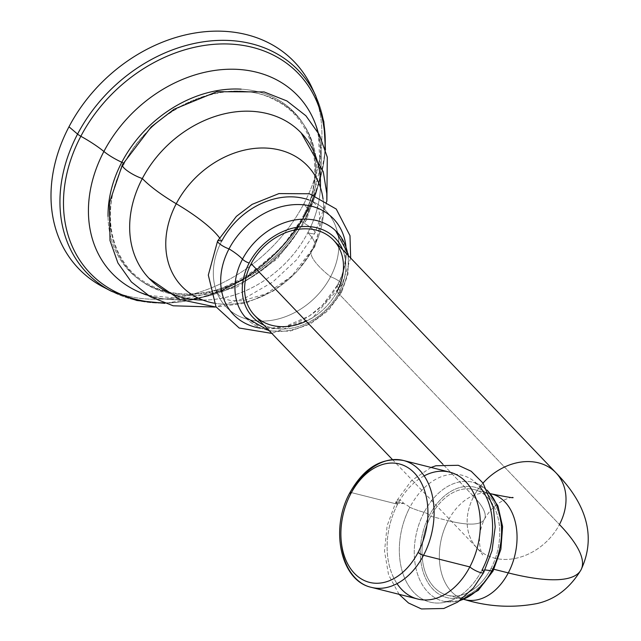<?xml version="1.0" encoding="UTF-8"?>
<svg xmlns="http://www.w3.org/2000/svg" width="641" height="641" viewBox="0 0 641 641"><rect width="100%" height="100%" fill="white"/><g stroke="black" fill="none" stroke-linecap="round" stroke-linejoin="round"><path stroke-width="0.48" stroke-dasharray="3.21 2.4" d="M301.142 132.887A105.228 83.37 -43.7 0 1 307.832 232.659A68.699 16.378 -152.3 0 1 314.635 246.929A68.699 16.378 -152.3 0 1 313.169 248.516A87.056 68.98 136.3 0 0 323.04 198.974A87.056 68.98 136.3 0 1 313.169 248.516A68.699 16.378 27.7 0 0 314.635 246.929A68.699 16.378 27.7 0 0 307.832 232.659A105.228 83.37 136.3 0 0 320.428 187.509M122.383 164.713A15.264 3.638 -152.3 0 1 123.737 164.048A113.986 90.309 -43.7 0 1 264.837 95.341A113.986 90.309 -43.7 0 1 303.017 222.667A15.264 3.638 -152.3 0 1 314.915 233.028A15.264 3.638 -152.3 0 1 307.832 232.659A15.264 3.638 27.7 0 0 314.915 233.028A15.264 3.638 27.7 0 0 303.017 222.667A113.986 90.309 -43.7 0 1 161.917 291.375A113.986 90.309 -43.7 0 1 123.737 164.048A2.179 0.521 27.7 0 0 123.929 163.952A2.179 0.521 27.7 0 0 123.897 163.735M202.724 300.044A105.228 83.37 136.3 0 0 307.832 232.659A105.228 83.37 -43.7 0 1 149.024 278.322M303.017 222.667A113.986 90.309 -43.7 0 1 161.917 291.375A113.986 90.309 -43.7 0 1 123.737 164.048A113.986 90.309 -43.7 0 1 264.837 95.341A113.986 90.309 -43.7 0 1 303.017 222.667A2.179 0.521 -152.3 0 1 301.318 221.193A2.179 0.521 27.7 0 0 303.017 222.667M108.041 216.426A114.41 90.645 136.3 0 0 185.69 294.331A114.41 90.645 136.3 0 0 301.743 221.105A2.179 0.521 27.7 0 0 301.318 221.193A2.179 0.521 -152.3 0 1 301.743 221.105A114.41 90.645 136.3 0 0 241.152 89.163A114.41 90.645 136.3 0 1 301.743 221.105A23.989 5.721 27.7 0 0 306.422 220.119A23.989 5.721 -152.3 0 1 301.743 221.105A114.41 90.645 136.3 0 1 185.69 294.331A114.41 90.645 136.3 0 1 108.041 216.426M123.929 163.952C97.985 211.442 110.516 266.64 150.956 285.381C197.027 310.492 273.266 278.226 301.318 221.193C327.263 173.703 314.731 118.505 274.292 99.756C228.22 74.644 151.981 106.919 123.929 163.952A2.179 0.521 -152.3 0 1 123.737 164.048M318.136 132.439A128.472 101.791 -43.7 0 1 305.957 217.555A49.069 11.698 -152.3 0 1 305.012 212.315A49.069 11.698 -152.3 0 1 307.696 210.464A6.546 1.562 27.7 0 0 308.057 210.216A6.546 1.562 -152.3 0 1 307.696 210.464A144.241 114.282 136.3 0 1 163.399 302.824A144.241 114.282 136.3 0 0 307.696 210.464A49.069 11.698 27.7 0 0 305.012 212.315C315.132 192.58 320.316 173.615 320.564 155.418L319.811 141.741L315.821 125.059A128.472 101.791 -43.7 0 1 305.957 217.555A23.989 5.721 -152.3 0 1 306.422 220.119A23.989 5.721 27.7 0 0 305.957 217.555A128.472 101.791 -43.7 0 1 140.547 292.633C183.927 315.14 273.555 278.258 305.012 212.315A49.069 11.698 27.7 0 0 305.957 217.555A128.472 101.791 -43.7 0 1 147.807 295.269M325.444 149.866L320.139 180.313L308.057 210.216A6.546 1.562 27.7 0 0 307.856 209.391A146.42 116.005 -43.7 0 1 111.414 291.27A146.42 116.005 136.3 0 0 307.856 209.391A6.546 1.562 -152.3 0 1 308.057 210.216L281.904 247.322L246.993 276.976L206.698 296.302L164.897 303.353M307.696 210.464A144.241 114.282 136.3 0 0 324.979 148.351A144.241 114.282 136.3 0 1 307.696 210.464M315.773 95.902A146.42 116.005 -43.7 0 1 307.856 209.391A146.42 116.005 136.3 0 0 315.773 95.902M312.023 87.825A149.393 118.361 -43.7 0 1 303.946 203.622L307.856 209.391L303.946 203.622A149.393 118.361 -43.7 0 1 103.521 287.16M313.826 91.935A149.393 118.361 -43.7 0 1 303.946 203.622A149.393 118.361 -43.7 0 1 107.544 289.147M214.062 303.161A87.056 68.98 136.3 0 0 313.169 248.516A78.514 18.717 27.7 0 0 311.494 250.327A78.514 18.717 27.7 0 0 330.572 276.792A69.244 54.862 -43.7 0 1 268.355 320.772A69.244 54.862 -43.7 0 1 215.664 288.995A69.244 54.862 -43.7 0 1 221.666 241.176A78.514 18.717 27.7 0 0 219.414 237.707A78.514 18.717 -152.3 0 1 221.666 241.176A69.244 54.862 -43.7 0 1 307.376 199.447A69.244 54.862 -43.7 0 1 330.572 276.792A78.514 18.717 -152.3 0 1 311.494 250.327A78.514 18.717 -152.3 0 1 313.169 248.516A87.056 68.98 136.3 0 1 214.062 303.161M215.664 288.995L217.587 293.298L220.023 296.182L225.239 299.155L231.289 300.645L242.667 300.733L266.207 293.786L291.591 276.311L311.494 250.327C316.045 241.353 318.721 233.26 319.522 226.065L319.466 213.87C318.681 206.923 315.132 202.276 308.81 199.936A69.244 54.862 -43.7 0 1 330.572 276.792A8.726 2.083 -152.3 0 1 338.648 280.862A8.726 2.083 -152.3 0 1 341.974 284.692A8.726 2.083 -152.3 0 1 337.927 284.484A69.244 54.862 136.3 0 0 345.94 246.424A69.244 54.862 136.3 0 1 337.927 284.484A8.726 2.083 27.7 0 0 341.974 284.692A8.726 2.083 27.7 0 0 338.648 280.862A8.726 2.083 27.7 0 0 330.572 276.792A69.244 54.862 -43.7 0 1 244.854 318.521A69.244 54.862 -43.7 0 1 221.666 241.176A8.726 2.083 -152.3 0 0 217.62 240.968M260.43 328.168A69.244 54.862 136.3 0 0 337.927 284.484A29.438 7.019 27.7 0 0 337.623 284.892A29.438 7.019 27.7 0 0 340.884 291.359A62.554 49.565 -43.7 0 1 245.311 317.231L258.267 325.796L265.47 327.551L271.744 328.04L285.557 326.421L309.435 315.861L322.287 305.428L337.623 284.892A29.438 7.019 -152.3 0 1 337.927 284.484A69.244 54.862 136.3 0 1 260.43 328.168M347.887 255.158A62.554 49.565 -43.7 0 1 340.884 291.359A29.438 7.019 -152.3 0 1 337.623 284.892C342.486 275.398 345.042 266.335 345.299 257.722L345.09 251.432C344.89 248.299 343.712 239.165 335.684 230.824A62.554 49.565 -43.7 0 1 340.884 291.359A5.449 1.298 -152.3 0 1 341.485 292.552A5.449 1.298 -152.3 0 1 338.953 292.424A57.105 45.247 136.3 0 0 342.751 249.79A57.105 45.247 -43.7 0 1 338.953 292.424A57.105 45.247 -43.7 0 1 263.932 325.139A57.105 45.247 136.3 0 0 338.953 292.424A5.449 1.298 27.7 0 0 341.485 292.552A5.449 1.298 27.7 0 0 340.884 291.359A62.554 49.565 -43.7 0 1 245.311 317.231M306.126 321.205A54.525 43.195 136.3 0 0 336.926 291.759L559.449 524.522L336.926 291.759A54.525 43.195 -43.7 0 1 254.637 315.42M333.456 240.063A54.525 43.195 -43.7 0 1 336.926 291.759M483.026 483.09A54.525 43.195 136.3 0 0 473.691 496.479L442.947 464.316L473.691 496.479A54.525 43.195 136.3 0 0 477.16 548.175A54.525 43.195 136.3 0 0 559.449 524.522A54.525 43.195 -43.7 0 1 477.16 548.175A54.525 43.195 -43.7 0 1 473.691 496.479A109.042 25.993 -152.3 0 1 484.492 519.13A109.042 25.993 -152.3 0 1 448.107 520.668A54.525 37.659 -75.9 0 0 464.877 599.655A54.525 37.659 104.1 0 1 448.107 520.668A109.042 25.993 27.7 0 0 484.492 519.13A109.042 25.993 27.7 0 0 473.691 496.479A54.525 43.195 -43.7 0 1 483.026 483.09M555.979 472.826A54.525 43.195 -43.7 0 1 559.449 524.522A218.084 51.993 -152.3 0 1 581.034 569.817L581.034 569.817M491.511 493.915A54.525 37.659 -75.9 0 0 448.107 520.668A54.525 37.659 104.1 0 1 491.511 493.915M490.958 568.535A54.525 37.659 -75.9 0 0 474.196 489.548A54.525 37.659 -75.9 0 0 430.792 516.309L448.107 520.668L430.792 516.309A54.525 37.659 104.1 0 1 485.485 495.541A54.525 37.659 104.1 0 1 490.958 568.535A54.525 37.659 104.1 0 1 436.265 589.303A54.525 37.659 104.1 0 1 430.792 516.309A54.525 37.659 -75.9 0 0 447.554 595.289A54.525 37.659 -75.9 0 0 490.958 568.535L493.931 569.288L490.958 568.535M492.288 569.689A56.929 39.317 -75.9 0 0 486.575 493.474A56.929 39.317 -75.9 0 0 429.462 515.156A56.929 39.317 -75.9 0 0 435.175 591.371A56.929 39.317 -75.9 0 0 492.288 569.689A4.359 1.042 -152.3 0 1 493.089 570.947A4.359 1.042 27.7 0 0 492.288 569.689A56.929 39.317 104.1 0 1 435.175 591.371A56.929 39.317 104.1 0 1 429.462 515.156A56.929 39.317 104.1 0 1 486.575 493.474A56.929 39.317 104.1 0 1 492.288 569.689M487.36 490.301L474.284 482.641A61.288 42.33 -75.9 0 1 487.697 490.966A61.288 42.33 -75.9 0 0 474.284 482.641A61.288 42.33 -75.9 0 0 424.11 512.327A4.359 1.042 -152.3 0 1 429.462 515.156A4.359 1.042 27.7 0 0 424.11 512.327A61.288 42.33 -75.9 0 0 444.357 601.426A61.288 42.33 -75.9 0 0 460.118 600.441A61.288 42.33 -75.9 0 1 444.357 601.426L459.509 600.873M424.11 512.327A61.288 42.33 -75.9 0 0 444.357 601.426C444.67 601.987 447.033 601.611 451.44 600.28A65.422 45.191 104.1 0 1 405.064 579.103A65.422 45.191 104.1 0 1 409.863 507.327A43.62 10.4 27.7 0 0 424.11 512.327A43.62 10.4 -152.3 0 1 409.863 507.327A65.422 45.191 104.1 0 1 479.981 487C476.728 483.739 474.829 482.288 474.284 482.641A61.288 42.33 -75.9 0 0 424.11 512.327M424.174 475.87A65.422 45.191 -75.9 0 0 397.628 504.243A8.726 2.083 -152.3 0 1 396.018 501.727A8.726 2.083 -152.3 0 1 396.186 501.542C398.454 498.874 400.962 499.507 403.726 503.441A8.726 2.083 -152.3 0 1 409.863 507.327A65.422 45.191 104.1 0 1 475.502 482.409A65.422 45.191 104.1 0 1 482.064 570.001A43.62 10.4 -152.3 0 1 484.965 569.953A43.62 10.4 27.7 0 0 482.064 570.001A65.422 45.191 104.1 0 1 451.44 600.28M431.056 467.441L411.402 480.694L396.018 501.727A8.726 2.083 27.7 0 1 396.186 501.542C396.218 503.121 398.734 503.754 403.726 503.441L396.186 501.542C396.218 503.121 398.734 503.754 403.726 503.441C400.962 499.507 398.454 498.874 396.186 501.542L403.726 503.441A8.726 2.083 27.7 0 1 409.863 507.327A65.422 45.191 104.1 0 0 416.426 594.92A65.422 45.191 104.1 0 0 482.064 570.001A8.726 2.083 -152.3 0 1 483.675 572.517M399.095 594.327L388.582 574.953L384.52 551.188L387.124 525.78L396.018 501.727A8.726 2.083 27.7 0 0 397.628 504.243A65.422 45.191 -75.9 0 0 397.019 583.639M350.058 495.197A65.422 45.191 -75.9 0 0 371.484 587.372A65.422 45.191 104.1 0 1 351.364 492.592A65.422 45.191 104.1 0 1 403.453 460.486M417.748 599.023A65.422 45.191 104.1 0 1 397.628 504.243L351.364 492.592L397.628 504.243A65.422 45.191 104.1 0 1 449.71 472.137M349.914 492.649A4.359 1.042 -152.3 0 1 351.364 492.592M326.854 201.242L314.635 246.929L297.047 271.632L273.555 290.862L245.904 303.081L216.153 307.079M326.886 200.184L314.915 233.028L296.719 259.717L272.834 281.96L244.974 298.145L215.096 307.055M318.184 132.535L320.732 176.235L306.422 220.119L277.16 258.98L237.266 286.872L192.156 299.772L147.903 295.325M350.659 258.059L341.974 284.692L312.295 318.144L271.84 333.408M348.367 255.663L347.991 274.092L341.485 292.552L328.224 310.565L310.244 324.017L289.828 331.173L269.549 331.012M392.444 459.565L477.16 548.175L482.649 554.705C483.514 557.181 473.875 541.108 484.492 519.13C496.062 498.353 515.084 496.647 512.728 497.416M474.196 489.548L490.565 493.674M447.554 595.289L463.932 599.415"/><path stroke-width="0.96" d="M320.428 187.509A105.228 83.37 136.3 0 0 251.4 111.278A105.228 83.37 136.3 0 0 142.334 178.543A68.699 16.378 27.7 0 0 176.243 203.742A87.056 68.98 136.3 0 1 260.262 148.031A87.056 68.98 136.3 0 1 323.04 198.974A87.056 68.98 136.3 0 0 260.262 148.031A87.056 68.98 136.3 0 0 176.243 203.742A68.699 16.378 -152.3 0 1 142.334 178.543A105.228 83.37 -43.7 0 1 301.142 132.887L323.288 171.788L326.798 193.582L326.854 201.242M216.153 307.079L179.648 299.459L149.024 278.322A105.228 83.37 -43.7 0 1 142.334 178.543A15.264 3.638 -152.3 0 1 128.184 171.411A15.264 3.638 -152.3 0 1 122.383 164.713A15.264 3.638 27.7 0 0 128.184 171.411A15.264 3.638 27.7 0 0 142.334 178.543A105.228 83.37 136.3 0 0 202.724 300.044M123.737 164.048A15.264 3.638 27.7 0 0 122.383 164.713L151.292 126.806L174.015 109.258L216.922 91.679L264.124 91.951L286.928 100.957L305.901 115.773L319.394 134.794L327.287 157.197L326.886 200.184M123.897 163.735A2.179 0.521 27.7 0 0 121.806 162.261A114.41 90.645 136.3 0 0 108.041 216.426A114.41 90.645 136.3 0 1 121.806 162.261A2.179 0.521 -152.3 0 1 123.929 163.952M147.807 295.269A128.472 101.791 -43.7 0 1 140.547 292.633A128.472 101.791 -43.7 0 1 103.89 151.476A23.989 5.721 27.7 0 0 121.806 162.261A114.41 90.645 136.3 0 1 241.152 89.163A114.41 90.645 136.3 0 0 121.806 162.261A23.989 5.721 -152.3 0 1 103.89 151.476A128.472 101.791 -43.7 0 1 217.131 70.117A128.472 101.791 -43.7 0 1 315.821 125.059A128.472 101.791 -43.7 0 1 318.136 132.439M80.838 136.277A144.241 114.282 136.3 0 0 163.399 302.824A144.241 114.282 136.3 0 1 80.838 136.277A6.546 1.562 -152.3 0 1 77.569 134.089A6.546 1.562 27.7 0 0 80.838 136.277A49.069 11.698 -152.3 0 1 103.89 151.476A49.069 11.698 27.7 0 0 80.838 136.277A144.241 114.282 136.3 0 1 230.239 44.069A144.241 114.282 136.3 0 1 324.979 148.351A144.241 114.282 136.3 0 0 230.239 44.069A144.241 114.282 136.3 0 0 80.838 136.277M147.903 295.325L140.547 292.633A128.472 101.791 -43.7 0 1 103.89 151.476A128.472 101.791 -43.7 0 1 217.131 70.117A128.472 101.791 -43.7 0 1 315.821 125.059L318.184 132.535M164.897 303.353L136.845 300.501L111.414 291.27L103.521 287.16A149.393 118.361 -43.7 0 1 68.98 126.79L77.569 134.089A146.42 116.005 136.3 0 0 111.414 291.27A146.42 116.005 -43.7 0 1 77.569 134.089A146.42 116.005 -43.7 0 1 201.763 42.058A146.42 116.005 -43.7 0 1 315.773 95.902A146.42 116.005 136.3 0 0 201.763 42.058A146.42 116.005 136.3 0 0 77.569 134.089L68.98 126.79A149.393 118.361 -43.7 0 1 195.697 32.891A149.393 118.361 -43.7 0 1 312.023 87.825L315.773 95.902L323.849 121.718L325.444 149.866M107.544 289.147A149.393 118.361 -43.7 0 1 68.98 126.79A149.393 118.361 -43.7 0 1 198.197 32.515A149.393 118.361 -43.7 0 1 313.826 91.935M176.243 203.742A87.056 68.98 136.3 0 0 214.062 303.161A87.056 68.98 136.3 0 1 176.243 203.742A78.514 18.717 -152.3 0 1 219.414 237.707A78.514 18.717 27.7 0 0 176.243 203.742M350.659 258.059L349.994 235.68L336.253 209.062L309.403 193.758L278.939 193.59L252.137 204.359L236.385 216.37L217.62 240.968A8.726 2.083 27.7 0 0 220.937 244.798A8.726 2.083 27.7 0 0 229.021 248.876A69.244 54.862 136.3 0 1 296.551 204.551A69.244 54.862 136.3 0 1 345.94 246.424A69.244 54.862 136.3 0 0 296.551 204.551A69.244 54.862 136.3 0 0 229.021 248.876A8.726 2.083 -152.3 0 1 220.937 244.798A8.726 2.083 -152.3 0 1 217.62 240.968A8.726 2.083 27.7 0 1 221.666 241.176A69.244 54.862 -43.7 0 1 308.81 199.936M229.021 248.876A69.244 54.862 136.3 0 0 260.43 328.168A69.244 54.862 136.3 0 1 229.021 248.876A29.438 7.019 -152.3 0 1 242.49 259.188A29.438 7.019 27.7 0 0 229.021 248.876M269.549 331.012L245.311 317.231A62.554 49.565 -43.7 0 1 242.49 259.188A5.449 1.298 27.7 0 0 249.141 263.058A57.105 45.247 136.3 0 0 263.932 325.139A57.105 45.247 -43.7 0 1 249.141 263.058A57.105 45.247 -43.7 0 1 298.57 227.01A57.105 45.247 -43.7 0 1 342.751 249.79A57.105 45.247 136.3 0 0 298.57 227.01A57.105 45.247 136.3 0 0 249.141 263.058A5.449 1.298 -152.3 0 1 242.49 259.188A62.554 49.565 -43.7 0 1 335.684 230.824A62.554 49.565 -43.7 0 1 347.887 255.158M245.311 317.231A62.554 49.565 -43.7 0 1 242.49 259.188A62.554 49.565 -43.7 0 1 335.684 230.824L347.999 253.62L348.367 255.663M336.926 291.759A54.525 43.195 136.3 0 0 318.657 230.856A54.525 43.195 136.3 0 0 251.168 263.723A54.525 43.195 136.3 0 0 254.637 315.42A54.525 43.195 136.3 0 0 306.126 321.205M392.444 459.565L254.637 315.42A54.525 43.195 -43.7 0 1 251.168 263.723L442.947 464.316L251.168 263.723A54.525 43.195 -43.7 0 1 333.456 240.063L555.979 472.826A54.525 43.195 136.3 0 0 483.026 483.09A54.525 43.195 -43.7 0 1 555.979 472.826C577.397 494.644 600.192 528.889 581.034 569.817A218.084 51.993 27.7 0 0 559.449 524.522A54.525 43.195 136.3 0 0 555.979 472.826M463.932 599.415L464.877 599.655A54.525 37.659 -75.9 0 0 508.281 572.902A218.084 51.993 27.7 0 0 581.034 569.817A218.084 51.993 -152.3 0 1 508.281 572.902A54.525 37.659 -75.9 0 0 491.511 493.915A54.525 37.659 104.1 0 1 508.281 572.902L493.931 569.288L508.281 572.902A54.525 37.659 104.1 0 1 464.877 599.655C488.618 606.827 512.6 608.141 536.821 603.598C555.17 599.519 569.905 588.262 581.034 569.817M459.509 600.873L478.29 590.337L493.089 570.947A4.359 1.042 -152.3 0 1 491.743 571.035A61.288 42.33 -75.9 0 0 487.697 490.966A61.288 42.33 -75.9 0 1 491.743 571.035A4.359 1.042 27.7 0 0 493.089 570.947L500.877 549.297L502.584 526.573L497.929 505.949L487.36 490.301M460.118 600.441A61.288 42.33 -75.9 0 0 491.743 571.035A43.62 10.4 27.7 0 0 484.965 569.953A43.62 10.4 -152.3 0 1 491.743 571.035A61.288 42.33 -75.9 0 1 460.118 600.441M479.981 487A65.422 45.191 104.1 0 1 482.064 570.001A8.726 2.083 27.7 0 1 483.675 572.517A8.726 2.083 -152.3 0 1 478.034 571.724A8.726 2.083 -152.3 0 1 469.829 566.916A65.422 45.191 -75.9 0 0 473.595 492.969A65.422 45.191 -75.9 0 0 424.174 475.87M397.019 583.639A65.422 45.191 -75.9 0 0 469.829 566.916A8.726 2.083 27.7 0 0 478.034 571.724A8.726 2.083 27.7 0 0 483.675 572.517L492.024 550.707L495.205 526.99L493.402 507.776L483.002 483.058L471.183 471.239L458.259 465.294L435.92 465.759L431.056 467.441M351.364 492.592A4.359 1.042 27.7 0 0 349.914 492.649A4.359 1.042 27.7 0 0 350.715 493.907A61.063 42.178 -75.9 0 0 356.845 575.666A61.063 42.178 -75.9 0 0 418.1 552.406A4.359 1.042 27.7 0 0 423.565 555.266A65.422 45.191 104.1 0 1 371.484 587.372A65.422 45.191 -75.9 0 0 423.565 555.266A65.422 45.191 -75.9 0 0 403.453 460.486A65.422 45.191 -75.9 0 0 351.364 492.592A65.422 45.191 -75.9 0 0 350.058 495.197M403.453 460.486L449.71 472.137A65.422 45.191 104.1 0 1 469.829 566.916L423.565 555.266L469.829 566.916A65.422 45.191 104.1 0 1 417.748 599.023L371.484 587.372C340.395 580.826 329.795 528.609 349.914 492.649A4.359 1.042 -152.3 0 0 350.715 493.907A61.063 42.178 -75.9 0 0 356.845 575.666A61.063 42.178 -75.9 0 0 418.1 552.406A61.063 42.178 -75.9 0 0 411.979 470.654A61.063 42.178 -75.9 0 0 350.715 493.907A61.063 42.178 -75.9 0 1 411.979 470.654A61.063 42.178 -75.9 0 1 418.1 552.406A4.359 1.042 -152.3 0 0 423.565 555.266A65.422 45.191 104.1 0 0 403.453 460.486C381.884 456.953 364.04 467.682 349.914 492.649M215.096 307.055L173.174 305.789L150.363 296.783L131.397 281.968L117.896 262.946L110.004 240.543L109.443 202.684L122.383 164.713M217.62 240.968L208.309 275.085L215.961 306.743L239.173 328.016L271.84 333.408M490.565 493.674L491.511 493.915C507.792 497.184 514.867 498.353 512.728 497.416L512.72 497.416M399.095 594.327L408.509 603.005L421.433 608.95L443.772 608.493L457.658 602.107L473.483 587.893L483.675 572.517"/></g></svg>
